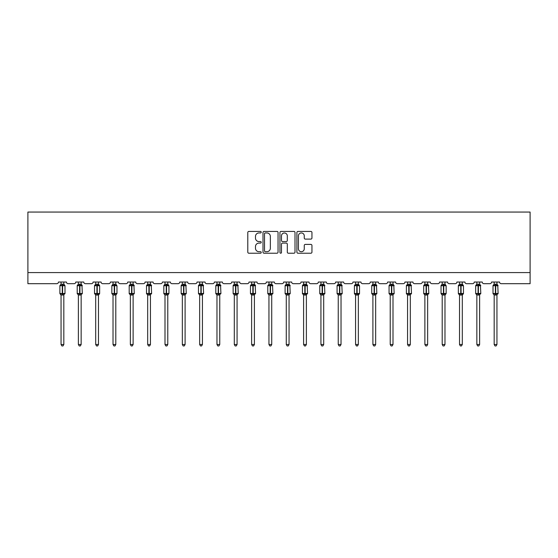 <?xml version="1.0" encoding="UTF-8"?>
<svg xmlns="http://www.w3.org/2000/svg" width="558" height="558" viewBox="0 0 558 558"><rect width="100%" height="100%" fill="white"/><g stroke="black" fill="none" stroke-linecap="round" stroke-linejoin="round"><path stroke-width="0.84" d="M261.235 232.184A0.76 0.76 0 0 0 260.467 231.424L248.889 231.424A1.088 1.088 0 0 0 247.794 232.512L247.794 252.132A1.088 1.088 0 0 0 248.889 253.227L260.467 253.227A0.76 0.76 0 0 0 261.235 252.46A0.76 0.76 0 0 0 260.467 251.7L258.968 251.7A3.487 3.487 0 0 1 255.48 248.212L255.48 246.573A3.487 3.487 0 0 1 258.968 243.086L260.467 243.086A0.76 0.76 0 0 0 261.235 242.325A0.76 0.76 0 0 0 260.467 241.558L258.968 241.558A3.487 3.487 0 0 1 255.48 238.071L255.48 236.439A3.487 3.487 0 0 1 258.968 232.951L260.467 232.951A0.76 0.76 0 0 0 261.235 232.184M310.855 239.11A1.088 1.088 0 0 0 311.95 238.015L311.95 232.512A1.088 1.088 0 0 0 310.855 231.424L297.993 231.424A1.088 1.088 0 0 0 296.905 232.512L296.905 252.132A1.088 1.088 0 0 0 297.993 253.227L310.855 253.227A1.088 1.088 0 0 0 311.95 252.132L311.95 245.485A1.088 1.088 0 0 0 310.855 244.397L305.352 244.397A1.088 1.088 0 0 0 304.263 245.485L304.263 248.784A2.916 2.916 0 0 1 301.348 251.7A2.916 2.916 0 0 1 298.432 248.784L298.432 235.867A2.916 2.916 0 0 1 301.348 232.951A2.916 2.916 0 0 1 304.263 235.867L304.263 238.015A1.088 1.088 0 0 0 305.352 239.11L310.855 239.11M530.1 272.583L530.1 212.061L27.9 212.061L27.9 283.694L56.777 283.694A1.667 1.667 0 0 0 58.444 282.027L66.437 282.027A1.667 1.667 0 0 0 68.104 283.694L74.102 283.694A1.667 1.667 0 0 0 75.762 282.027L83.763 282.027A1.667 1.667 0 0 0 85.43 283.694L91.421 283.694A1.667 1.667 0 0 0 93.088 282.027L101.089 282.027A1.667 1.667 0 0 0 102.756 283.694L108.747 283.694A1.667 1.667 0 0 0 110.414 282.027L118.415 282.027A1.667 1.667 0 0 0 120.075 283.694L126.073 283.694A1.667 1.667 0 0 0 127.74 282.027L135.733 282.027A1.667 1.667 0 0 0 137.401 283.694L143.399 283.694A1.667 1.667 0 0 0 145.066 282.027L153.059 282.027A1.667 1.667 0 0 0 154.726 283.694L160.725 283.694A1.667 1.667 0 0 0 162.392 282.027L170.385 282.027A1.667 1.667 0 0 0 172.052 283.694L178.051 283.694A1.667 1.667 0 0 0 179.718 282.027L187.711 282.027A1.667 1.667 0 0 0 189.378 283.694L195.377 283.694A1.667 1.667 0 0 0 197.037 282.027L205.037 282.027A1.667 1.667 0 0 0 206.704 283.694L212.696 283.694A1.667 1.667 0 0 0 214.363 282.027L222.363 282.027A1.667 1.667 0 0 0 224.03 283.694L230.022 283.694A1.667 1.667 0 0 0 231.689 282.027L239.689 282.027A1.667 1.667 0 0 0 241.349 283.694L247.347 283.694A1.667 1.667 0 0 0 249.014 282.027L257.008 282.027A1.667 1.667 0 0 0 258.675 283.694L264.673 283.694A1.667 1.667 0 0 0 266.34 282.027L274.334 282.027A1.667 1.667 0 0 0 276.001 283.694L281.999 283.694A1.667 1.667 0 0 0 283.666 282.027L291.66 282.027A1.667 1.667 0 0 0 293.327 283.694L299.325 283.694A1.667 1.667 0 0 0 300.992 282.027L308.986 282.027A1.667 1.667 0 0 0 310.653 283.694L316.651 283.694A1.667 1.667 0 0 0 318.311 282.027L326.311 282.027A1.667 1.667 0 0 0 327.978 283.694L333.97 283.694A1.667 1.667 0 0 0 335.637 282.027L343.637 282.027A1.667 1.667 0 0 0 345.304 283.694L351.296 283.694A1.667 1.667 0 0 0 352.963 282.027L360.963 282.027A1.667 1.667 0 0 0 362.623 283.694L368.622 283.694A1.667 1.667 0 0 0 370.289 282.027L378.282 282.027A1.667 1.667 0 0 0 379.949 283.694L385.948 283.694A1.667 1.667 0 0 0 387.615 282.027L395.608 282.027A1.667 1.667 0 0 0 397.275 283.694L403.274 283.694A1.667 1.667 0 0 0 404.941 282.027L412.934 282.027A1.667 1.667 0 0 0 414.601 283.694L420.599 283.694A1.667 1.667 0 0 0 422.267 282.027L430.26 282.027A1.667 1.667 0 0 0 431.927 283.694L437.925 283.694A1.667 1.667 0 0 0 439.585 282.027L447.586 282.027A1.667 1.667 0 0 0 449.253 283.694L455.244 283.694A1.667 1.667 0 0 0 456.911 282.027L464.912 282.027A1.667 1.667 0 0 0 466.579 283.694L472.57 283.694A1.667 1.667 0 0 0 474.237 282.027L482.238 282.027A1.667 1.667 0 0 0 483.898 283.694L489.896 283.694A1.667 1.667 0 0 0 491.563 282.027L499.556 282.027A1.667 1.667 0 0 0 501.224 283.694L530.1 283.694L530.1 272.583L27.9 272.583M278.044 232.512A1.088 1.088 0 0 0 276.956 231.424L264.094 231.424A1.088 1.088 0 0 0 262.999 232.512L262.999 252.132A1.088 1.088 0 0 0 264.094 253.227L276.956 253.227A1.088 1.088 0 0 0 278.044 252.132L278.044 232.512M281.044 231.424L293.906 231.424A1.088 1.088 0 0 1 295.001 232.512L295.001 252.132A1.088 1.088 0 0 1 293.906 253.227L288.402 253.227A1.088 1.088 0 0 1 287.314 252.132L287.314 244.174A1.088 1.088 0 0 0 286.219 243.086L282.571 243.086A1.088 1.088 0 0 0 281.483 244.174L281.483 252.46A0.76 0.76 0 0 1 280.716 253.227A0.76 0.76 0 0 1 279.956 252.46L279.956 232.512A1.088 1.088 0 0 1 281.044 231.424M265.294 232.951A0.76 0.76 0 0 0 264.527 233.711L264.527 250.933A0.76 0.76 0 0 0 265.294 251.7L266.87 251.7A3.487 3.487 0 0 0 270.358 248.212L270.358 236.439A3.487 3.487 0 0 0 266.87 232.951L265.294 232.951M287.314 235.922A2.916 2.916 0 0 0 284.399 233A2.916 2.916 0 0 0 281.483 235.922L281.483 240.47A1.088 1.088 0 0 0 282.571 241.558L286.219 241.558A1.088 1.088 0 0 0 287.314 240.47L287.314 235.922M63.828 282.027L63.828 284.238A1.221 1.165 180 0 0 64.47 285.25L60.648 285.612L60.25 285.201A0.558 0.558 0 0 0 59.887 285.717L59.887 293.494A0.558 0.558 0 0 0 60.25 294.017L60.648 293.599L64.47 293.961A1.221 1.165 -0 0 0 63.828 294.987L61.052 294.98A1.221 1.165 -0 0 0 60.41 293.961L60.41 293.961M61.052 282.027L61.052 284.287L62.273 284.12L62.273 293.494L64.993 293.494L64.993 285.717L59.887 285.717L59.887 293.494L62.273 293.494L62.273 295.091M63.828 294.987L63.828 344.495L61.052 344.495L61.052 294.98M62.273 284.12L63.828 284.231M60.648 285.612L61.052 284.287M63.828 284.287L64.233 285.612L63.828 284.287M60.648 293.599L61.052 294.924M64.47 293.961L64.233 293.599L63.828 294.924M63.828 344.495L62.991 345.939L61.882 345.939L61.052 344.495M64.993 285.717L64.63 285.201A0.558 0.558 0 0 1 64.791 285.291M64.63 294.017L64.993 293.494A0.558 0.558 0 0 1 64.965 293.675M81.154 282.027L81.154 284.231A1.221 1.165 180 0 0 81.796 285.25L77.974 285.612L77.576 285.201A0.558 0.558 0 0 0 77.206 285.717L77.206 293.494A0.558 0.558 0 0 0 77.576 294.017L77.206 293.494L82.319 293.494L81.956 285.201A0.558 0.558 0 0 1 82.117 285.291M81.956 294.017L82.319 293.494A0.558 0.558 0 0 1 82.284 293.675M81.154 294.987L78.378 294.98A1.221 1.165 -0 0 0 77.736 293.961L77.974 293.599L81.796 293.961A1.221 1.165 -0 0 0 81.154 294.987L81.154 344.495L80.317 345.939L79.208 345.939L78.378 344.495L78.378 294.98M98.48 282.027L98.48 284.231A1.221 1.165 180 0 0 99.122 285.25L95.299 285.612L94.902 285.201A0.558 0.558 0 0 0 94.532 285.717L94.532 293.494A0.558 0.558 0 0 0 94.902 294.017L94.532 293.494L99.645 293.494A0.558 0.558 0 0 1 99.61 293.675M98.48 294.987L95.697 294.98A1.221 1.165 -0 0 0 95.062 293.961L95.299 293.599L99.122 293.961A1.221 1.165 -0 0 0 98.48 294.987L98.48 344.495L97.643 345.939L96.534 345.939L95.697 344.495L95.697 294.98M115.799 282.027L115.799 284.231A1.221 1.165 180 0 0 116.441 285.25L112.625 285.612L112.221 285.201A0.558 0.558 0 0 0 111.858 285.717L111.858 293.494A0.558 0.558 0 0 0 112.221 294.017L111.858 293.494L116.971 293.494A0.558 0.558 0 0 1 116.936 293.675M115.799 294.987L113.023 294.98A1.221 1.165 -0 0 0 112.381 293.961L112.625 293.599L116.441 293.961A1.221 1.165 -0 0 0 115.799 294.987L115.799 344.495L114.969 345.939L113.86 345.939L113.023 344.495L113.023 294.98M133.125 282.027L133.125 284.231A1.221 1.165 180 0 0 133.767 285.25L129.944 285.612L129.547 285.201A0.558 0.558 0 0 0 129.184 285.717L129.184 293.494A0.558 0.558 0 0 0 129.547 294.017L129.184 293.494L134.29 293.494L133.927 285.201A0.558 0.558 0 0 1 134.087 285.291M133.927 294.017L134.29 293.494A0.558 0.558 0 0 1 134.262 293.675M133.125 294.987L130.349 294.98A1.221 1.165 -0 0 0 129.707 293.961L129.944 293.599L133.767 293.961A1.221 1.165 -0 0 0 133.125 294.987L133.125 344.495L132.295 345.939L131.186 345.939L130.349 344.495L130.349 294.98M78.378 295.161L77.736 293.961M78.378 344.495L81.154 344.495M78.378 282.027L78.371 284.287L81.154 284.238M81.154 294.924L81.552 293.599L81.796 293.961M77.974 285.612L78.371 284.287M81.154 284.287L81.552 285.612L81.154 284.287M77.974 293.599L78.371 294.924M95.697 295.161L95.062 293.961M99.275 294.017L98.48 295.161L99.645 293.494L99.645 285.717L94.532 285.717L95.697 284.05M95.697 344.495L98.48 344.495M95.697 282.027L95.697 284.287L98.48 284.238M98.48 294.924L98.878 293.599L99.122 293.961M95.299 285.612L95.697 284.287M98.48 284.287L98.878 285.612L98.48 284.287M95.299 293.599L95.697 294.924M113.023 295.161L112.381 293.961M116.601 294.017L115.799 295.161L116.971 293.494L116.971 285.717L111.858 285.717L113.023 284.05M113.023 344.495L115.799 344.495M113.023 282.027L113.023 284.287L115.799 284.238M115.806 294.924L116.203 293.599L116.441 293.961M112.625 285.612L113.023 284.287M115.806 284.287L116.203 285.612L115.806 284.287M112.625 293.599L113.023 294.924M130.349 295.161L129.707 293.961M130.349 344.495L133.125 344.495M130.349 282.027L130.349 284.287L133.125 284.238M133.125 294.924L133.529 293.599L133.767 293.961M129.944 285.612L130.349 284.287M133.125 284.287L133.529 285.612L133.125 284.287M129.944 293.599L130.349 294.924M150.451 282.027L150.451 284.231A1.221 1.165 180 0 0 151.092 285.25L147.27 285.612L146.873 285.201A0.558 0.558 0 0 0 146.51 285.717L146.51 293.494A0.558 0.558 0 0 0 146.873 294.017L146.51 293.494L151.616 293.494L151.253 285.201A0.558 0.558 0 0 1 151.413 285.291M151.253 294.017L151.616 293.494A0.558 0.558 0 0 1 151.588 293.675M150.451 294.987L147.675 294.98A1.221 1.165 -0 0 0 147.033 293.961L147.27 293.599L151.092 293.961A1.221 1.165 -0 0 0 150.451 294.987L150.451 344.495L149.621 345.939L148.512 345.939L147.675 344.495L147.675 294.98M147.675 295.161L147.033 293.961M147.675 344.495L150.451 344.495M147.675 282.027L147.675 284.287L150.451 284.238M150.451 294.924L150.855 293.599L151.092 293.961M147.27 285.612L147.675 284.287M150.451 284.287L150.855 285.612L150.451 284.287M147.27 293.599L147.675 294.924M167.777 282.027L167.777 284.231A1.221 1.165 180 0 0 168.418 285.25L164.596 285.612L164.198 285.201A0.558 0.558 0 0 0 163.836 285.717L163.836 293.494A0.558 0.558 0 0 0 164.198 294.017L163.836 293.494L168.941 293.494A0.558 0.558 0 0 1 168.914 293.675M167.777 294.987L165.001 294.98A1.221 1.165 -0 0 0 164.359 293.961L164.596 293.599L168.418 293.961A1.221 1.165 -0 0 0 167.777 294.987L167.777 344.495L166.94 345.939L165.831 345.939L165.001 344.495L165.001 294.98M165.001 295.161L164.359 293.961M168.579 294.017L167.777 295.161L168.941 293.494L168.941 285.717L163.836 285.717L165.001 284.05M165.001 344.495L167.777 344.495M165.001 282.027L165.001 284.287L167.777 284.238M167.777 294.924L168.181 293.599L168.418 293.961M164.596 285.612L165.001 284.287M167.777 284.287L168.181 285.612L167.777 284.287M164.596 293.599L165.001 294.924M185.103 282.027L185.103 284.231A1.221 1.165 180 0 0 185.744 285.25L181.922 285.612L181.524 285.201A0.558 0.558 0 0 0 181.162 285.717L181.162 293.494A0.558 0.558 0 0 0 181.524 294.017L181.162 293.494L186.267 293.494L185.905 285.201A0.558 0.558 0 0 1 186.065 285.291M185.905 294.017L186.267 293.494A0.558 0.558 0 0 1 186.239 293.675M185.103 294.987L182.326 294.98A1.221 1.165 -0 0 0 181.685 293.961L181.922 293.599L185.744 293.961A1.221 1.165 -0 0 0 185.103 294.987L185.103 344.495L184.266 345.939L183.157 345.939L182.326 344.495L182.326 294.98M182.326 295.161L181.685 293.961M182.326 344.495L185.103 344.495M182.326 282.027L182.326 284.287L185.103 284.238M185.103 294.924L185.507 293.599L185.744 293.961M181.922 285.612L182.326 284.287M185.103 284.287L185.507 285.612L185.103 284.287M181.922 293.599L182.326 294.924M202.428 282.027L202.428 284.231A1.221 1.165 180 0 0 203.07 285.25L199.248 285.612L198.85 285.201A0.558 0.558 0 0 0 198.481 285.717L198.481 293.494A0.558 0.558 0 0 0 198.85 294.017L198.481 293.494L203.593 293.494L203.231 285.201A0.558 0.558 0 0 1 203.391 285.291M203.231 294.017L203.593 293.494A0.558 0.558 0 0 1 203.558 293.675M202.428 294.987L199.652 294.98A1.221 1.165 -0 0 0 199.011 293.961L199.248 293.599L203.07 293.961A1.221 1.165 -0 0 0 202.428 294.987L202.428 344.495L201.591 345.939L200.482 345.939L199.652 344.495L199.652 294.98M199.652 295.161L199.011 293.961M199.652 344.495L202.428 344.495M199.652 282.027L199.645 284.287L202.428 284.238M202.428 294.924L202.826 293.599L203.07 293.961M199.248 285.612L199.645 284.287M202.428 284.287L202.826 285.612L202.428 284.287M199.248 293.599L199.645 294.924M219.754 282.027L219.754 284.231A1.221 1.165 180 0 0 220.396 285.25L216.574 285.612L216.176 285.201A0.558 0.558 0 0 0 215.806 285.717L215.806 293.494A0.558 0.558 0 0 0 216.176 294.017L215.806 293.494L220.919 293.494L220.549 285.201A0.558 0.558 0 0 1 220.71 285.291M220.549 294.017L220.919 293.494A0.558 0.558 0 0 1 220.884 293.675M219.754 294.987L216.971 294.98A1.221 1.165 -0 0 0 216.33 293.961L216.574 293.599L220.396 293.961A1.221 1.165 -0 0 0 219.754 294.987L219.754 344.495L218.917 345.939L217.808 345.939L216.971 344.495L216.971 294.98M216.971 295.161L216.33 293.961M216.971 344.495L219.754 344.495M216.971 282.027L216.971 284.287L219.754 284.238M219.754 294.924L220.152 293.599L220.396 293.961M216.574 285.612L216.971 284.287M219.754 284.287L220.152 285.612L219.754 284.287M216.574 293.599L216.971 294.924M237.073 282.027L237.073 284.231A1.221 1.165 180 0 0 237.715 285.25L233.9 285.612L233.495 285.201A0.558 0.558 0 0 0 233.132 285.717L233.132 293.494A0.558 0.558 0 0 0 233.495 294.017L233.132 293.494L238.245 293.494L237.875 285.201A0.558 0.558 0 0 1 238.036 285.291M237.875 294.017L238.245 293.494A0.558 0.558 0 0 1 238.21 293.675M237.073 294.987L234.297 294.98A1.221 1.165 -0 0 0 233.656 293.961L233.9 293.599L237.715 293.961A1.221 1.165 -0 0 0 237.073 294.987L237.073 344.495L236.243 345.939L235.134 345.939L234.297 344.495L234.297 294.98M234.297 295.161L233.656 293.961M234.297 344.495L237.073 344.495M234.297 282.027L234.297 284.287L237.073 284.238M237.08 294.924L237.478 293.599L237.715 293.961M233.9 285.612L234.297 284.287M237.08 284.287L237.478 285.612L237.08 284.287M233.9 293.599L234.297 294.924M254.399 282.027L254.399 284.231A1.221 1.165 180 0 0 255.041 285.25L251.219 285.612L250.821 285.201A0.558 0.558 0 0 0 250.458 285.717L250.458 293.494A0.558 0.558 0 0 0 250.821 294.017L250.458 293.494L255.564 293.494L255.201 285.201A0.558 0.558 0 0 1 255.362 285.291M255.201 294.017L255.564 293.494A0.558 0.558 0 0 1 255.536 293.675M254.399 294.987L251.623 294.98A1.221 1.165 -0 0 0 250.981 293.961L251.219 293.599L255.041 293.961A1.221 1.165 -0 0 0 254.399 294.987L254.399 344.495L253.569 345.939L252.46 345.939L251.623 344.495L251.623 294.98M251.623 295.161L250.981 293.961M251.623 344.495L254.399 344.495M251.623 282.027L251.623 284.287L254.399 284.238M254.399 294.924L254.804 293.599L255.041 293.961M251.219 285.612L251.623 284.287M254.399 284.287L254.804 285.612L254.399 284.287M251.219 293.599L251.623 294.924M271.725 282.027L271.725 284.231A1.221 1.165 180 0 0 272.367 285.25L268.544 285.612L268.147 285.201A0.558 0.558 0 0 0 267.784 285.717L267.784 293.494A0.558 0.558 0 0 0 268.147 294.017L267.784 293.494L272.89 293.494L272.527 285.201A0.558 0.558 0 0 1 272.688 285.291M272.527 294.017L272.89 293.494A0.558 0.558 0 0 1 272.862 293.675M271.725 294.987L268.949 294.98A1.221 1.165 -0 0 0 268.307 293.961L268.544 293.599L272.367 293.961A1.221 1.165 -0 0 0 271.725 294.987L271.725 344.495L270.895 345.939L269.786 345.939L268.949 344.495L268.949 294.98M268.949 295.161L268.307 293.961M268.949 344.495L271.725 344.495M268.949 282.027L268.949 284.287L271.725 284.238M271.725 294.924L272.13 293.599L272.367 293.961M268.544 285.612L268.949 284.287M271.725 284.287L272.13 285.612L271.725 284.287M268.544 293.599L268.949 294.924M289.051 282.027L289.051 284.231A1.221 1.165 180 0 0 289.693 285.25L285.87 285.612L285.473 285.201A0.558 0.558 0 0 0 285.11 285.717L285.11 293.494A0.558 0.558 0 0 0 285.473 294.017L285.11 293.494L290.216 293.494L289.853 285.201A0.558 0.558 0 0 1 290.014 285.291M289.853 294.017L290.216 293.494A0.558 0.558 0 0 1 290.188 293.675M289.051 294.987L286.275 294.98A1.221 1.165 -0 0 0 285.633 293.961L285.87 293.599L289.693 293.961A1.221 1.165 -0 0 0 289.051 294.987L289.051 344.495L288.214 345.939L287.105 345.939L286.275 344.495L286.275 294.98M286.275 295.161L285.633 293.961M286.275 344.495L289.051 344.495M286.275 282.027L286.275 284.287L289.051 284.238M289.051 294.924L289.456 293.599L289.693 293.961M285.87 285.612L286.275 284.287M289.051 284.287L289.456 285.612L289.051 284.287M285.87 293.599L286.275 294.924M306.377 282.027L306.377 284.231A1.221 1.165 180 0 0 307.019 285.25L303.196 285.612L302.799 285.201A0.558 0.558 0 0 0 302.436 285.717L302.436 293.494A0.558 0.558 0 0 0 302.799 294.017L302.436 293.494L307.542 293.494L307.179 285.201A0.558 0.558 0 0 1 307.339 285.291M307.179 294.017L307.542 293.494A0.558 0.558 0 0 1 307.514 293.675M306.377 294.987L303.601 294.98A1.221 1.165 -0 0 0 302.959 293.961L303.196 293.599L307.019 293.961A1.221 1.165 -0 0 0 306.377 294.987L306.377 344.495L305.54 345.939L304.431 345.939L303.601 344.495L303.601 294.98M303.601 295.161L302.959 293.961M303.601 344.495L306.377 344.495M303.601 282.027L303.601 284.287L306.377 284.238M306.377 294.924L306.781 293.599L307.019 293.961M303.196 285.612L303.601 284.287M306.377 284.287L306.781 285.612L306.377 284.287M303.196 293.599L303.601 294.924M323.703 282.027L323.703 284.231A1.221 1.165 180 0 0 324.344 285.25L320.522 285.612L320.125 285.201A0.558 0.558 0 0 0 319.755 285.717L319.755 293.494A0.558 0.558 0 0 0 320.125 294.017L319.755 293.494L324.868 293.494L324.505 285.201A0.558 0.558 0 0 1 324.665 285.291M324.868 293.494A0.558 0.558 0 0 1 324.505 294.017L324.868 293.494M323.703 294.987L320.927 294.98A1.221 1.165 -0 0 0 320.285 293.961L320.522 293.599L324.344 293.961A1.221 1.165 -0 0 0 323.703 294.987L323.703 344.495L322.866 345.939L321.757 345.939L320.927 344.495L320.927 294.98M320.927 295.161L320.285 293.961M320.927 344.495L323.703 344.495M320.927 282.027L320.92 284.287L323.703 284.238M323.703 294.924L324.1 293.599L324.344 293.961M320.522 285.612L320.92 284.287M323.703 284.287L324.1 285.612L323.703 284.287M320.522 293.599L320.92 294.924M341.029 282.027L341.029 284.231A1.221 1.165 180 0 0 341.67 285.25L337.848 285.612L337.451 285.201A0.558 0.558 0 0 0 337.081 285.717L337.081 293.494A0.558 0.558 0 0 0 337.451 294.017L337.081 293.494L342.194 293.494L341.824 285.201A0.558 0.558 0 0 1 341.984 285.291M342.194 293.494A0.558 0.558 0 0 1 341.824 294.017L342.194 293.494M341.029 294.987L338.246 294.98A1.221 1.165 -0 0 0 337.604 293.961L337.848 293.599L341.67 293.961A1.221 1.165 -0 0 0 341.029 294.987L341.029 344.495L340.192 345.939L339.083 345.939L338.246 344.495L338.246 294.98M338.246 295.161L337.604 293.961M338.246 344.495L341.029 344.495M338.246 282.027L338.246 284.287L341.029 284.238M341.029 294.924L341.426 293.599L341.67 293.961M337.848 285.612L338.246 284.287M341.029 284.287L341.426 285.612L341.029 284.287M337.848 293.599L338.246 294.924M355.572 295.161L354.407 293.494L359.519 293.494A0.558 0.558 0 0 1 359.15 294.017L358.348 295.161L359.519 293.494L359.519 285.717L354.407 285.717L354.407 293.494A0.558 0.558 0 0 0 354.769 294.017L355.174 293.599L358.989 293.961A1.221 1.165 -0 0 0 358.348 294.987L355.572 294.98A1.221 1.165 -0 0 0 354.93 293.961M358.348 282.027L358.348 284.231A1.221 1.165 180 0 0 358.989 285.25L355.174 285.612L354.769 285.201A0.558 0.558 0 0 0 354.407 285.717L355.572 284.05M358.348 294.98L358.348 344.495L355.572 344.495L355.572 294.98M355.572 282.027L355.572 284.287L358.348 284.238M358.355 294.924L358.752 293.599L358.989 293.961M355.174 285.612L355.572 284.287M358.355 284.287L358.752 285.612L358.355 284.287M355.174 293.599L355.572 294.924M358.348 344.495L357.518 345.939L356.409 345.939L355.572 344.495M375.674 282.027L375.674 284.231A1.221 1.165 180 0 0 376.315 285.25L372.493 285.612L372.095 285.201A0.558 0.558 0 0 0 371.733 285.717L371.733 293.494A0.558 0.558 0 0 0 372.095 294.017L371.733 293.494L376.838 293.494L376.476 285.201A0.558 0.558 0 0 1 376.636 285.291M376.838 293.494A0.558 0.558 0 0 1 376.476 294.017L376.838 293.494M375.674 294.987L372.897 294.98A1.221 1.165 -0 0 0 372.256 293.961L372.493 293.599L376.315 293.961A1.221 1.165 -0 0 0 375.674 294.987L375.674 344.495L374.843 345.939L373.734 345.939L372.897 344.495L372.897 294.98M372.897 295.161L372.256 293.961M372.897 344.495L375.674 344.495M372.897 282.027L372.897 284.287L375.674 284.238M375.674 294.924L376.078 293.599L376.315 293.961M372.493 285.612L372.897 284.287M375.674 284.287L376.078 285.612L375.674 284.287M372.493 293.599L372.897 294.924M392.999 282.027L392.999 284.231A1.221 1.165 180 0 0 393.641 285.25L389.819 285.612L389.421 285.201A0.558 0.558 0 0 0 389.059 285.717L389.059 293.494A0.558 0.558 0 0 0 389.421 294.017L389.059 293.494L394.164 293.494L393.802 285.201A0.558 0.558 0 0 1 393.962 285.291M394.164 293.494A0.558 0.558 0 0 1 393.802 294.017L394.164 293.494M392.999 294.987L390.223 294.98A1.221 1.165 -0 0 0 389.582 293.961L389.819 293.599L393.641 293.961A1.221 1.165 -0 0 0 392.999 294.987L392.999 344.495L392.169 345.939L391.06 345.939L390.223 344.495L390.223 294.98M390.223 295.161L389.582 293.961M390.223 344.495L392.999 344.495M390.223 282.027L390.223 284.287L392.999 284.238M392.999 294.924L393.404 293.599L393.641 293.961M389.819 285.612L390.223 284.287M392.999 284.287L393.404 285.612L392.999 284.287M389.819 293.599L390.223 294.924M410.325 282.027L410.325 284.231A1.221 1.165 180 0 0 410.967 285.25L407.145 285.612L406.747 285.201A0.558 0.558 0 0 0 406.384 285.717L406.384 293.494A0.558 0.558 0 0 0 406.747 294.017L406.384 293.494L411.49 293.494L411.127 285.201A0.558 0.558 0 0 1 411.288 285.291M411.49 293.494A0.558 0.558 0 0 1 411.127 294.017L411.49 293.494M410.325 294.987L407.549 294.98A1.221 1.165 -0 0 0 406.908 293.961L407.145 293.599L410.967 293.961A1.221 1.165 -0 0 0 410.325 294.987L410.325 344.495L409.488 345.939L408.379 345.939L407.549 344.495L407.549 294.98M407.549 295.161L406.908 293.961M407.549 344.495L410.325 344.495M407.549 282.027L407.549 284.287L410.325 284.238M410.325 294.924L410.73 293.599L410.967 293.961M407.145 285.612L407.549 284.287M410.325 284.287L410.73 285.612L410.325 284.287M407.145 293.599L407.549 294.924M427.651 282.027L427.651 284.231A1.221 1.165 180 0 0 428.293 285.25L424.471 285.612L424.073 285.201A0.558 0.558 0 0 0 423.71 285.717L423.71 293.494A0.558 0.558 0 0 0 424.073 294.017L423.71 293.494L428.816 293.494L428.453 285.201A0.558 0.558 0 0 1 428.614 285.291M428.816 293.494A0.558 0.558 0 0 1 428.453 294.017L428.816 293.494M427.651 294.987L424.875 294.98A1.221 1.165 -0 0 0 424.233 293.961L424.471 293.599L428.293 293.961A1.221 1.165 -0 0 0 427.651 294.987L427.651 344.495L426.814 345.939L425.705 345.939L424.875 344.495L424.875 294.98M424.875 295.161L424.233 293.961M424.875 344.495L427.651 344.495M424.875 282.027L424.875 284.287L427.651 284.238M427.651 294.924L428.056 293.599L428.293 293.961M424.471 285.612L424.875 284.287M427.651 284.287L428.056 285.612L427.651 284.287M424.471 293.599L424.875 294.924M442.201 295.161L441.029 293.494L446.142 293.494A0.558 0.558 0 0 1 445.779 294.017L444.977 295.161L446.142 293.494L446.142 285.717L441.029 285.717L441.029 293.494A0.558 0.558 0 0 0 441.399 294.017L441.796 293.599L445.619 293.961A1.221 1.165 -0 0 0 444.977 294.987L442.201 294.98A1.221 1.165 -0 0 0 441.559 293.961M444.977 282.027L444.977 284.231A1.221 1.165 180 0 0 445.619 285.25L441.796 285.612L441.399 285.201A0.558 0.558 0 0 0 441.029 285.717L442.201 284.05M444.977 294.98L444.977 344.495L442.201 344.495L442.201 294.98M442.201 282.027L442.194 284.287L444.977 284.238M444.977 294.924L445.375 293.599L445.619 293.961M441.796 285.612L442.194 284.287M444.977 284.287L445.375 285.612L444.977 284.287M441.796 293.599L442.194 294.924M444.977 344.495L444.14 345.939L443.031 345.939L442.201 344.495M459.52 295.161L458.355 293.494L463.468 293.494A0.558 0.558 0 0 1 463.098 294.017L462.303 295.161L463.468 293.494L463.468 285.717L458.355 285.717L458.355 293.494A0.558 0.558 0 0 0 458.725 294.017L459.122 293.599L462.938 293.961A1.221 1.165 -0 0 0 462.303 294.987L459.52 294.98A1.221 1.165 -0 0 0 458.878 293.961M462.303 282.027L462.303 284.231A1.221 1.165 180 0 0 462.938 285.25L459.122 285.612L458.725 285.201A0.558 0.558 0 0 0 458.355 285.717L459.52 284.05M462.303 294.98L462.303 344.495L459.52 344.495L459.52 294.98M459.52 282.027L459.52 284.287L462.303 284.238M462.303 294.924L462.701 293.599L462.938 293.961M459.122 285.612L459.52 284.287M462.303 284.287L462.701 285.612L462.303 284.287M459.122 293.599L459.52 294.924M462.303 344.495L461.466 345.939L460.357 345.939L459.52 344.495M479.622 282.027L479.622 284.231A1.221 1.165 180 0 0 480.264 285.25L476.448 285.612L476.044 285.201A0.558 0.558 0 0 0 475.681 285.717L475.681 293.494A0.558 0.558 0 0 0 476.044 294.017L475.681 293.494L480.794 293.494L480.424 285.201A0.558 0.558 0 0 1 480.584 285.291M480.794 293.494A0.558 0.558 0 0 1 480.424 294.017L480.794 293.494M479.622 294.987L476.846 294.98A1.221 1.165 -0 0 0 476.204 293.961L476.448 293.599L480.264 293.961A1.221 1.165 -0 0 0 479.622 294.987L479.622 344.495L478.792 345.939L477.683 345.939L476.846 344.495L476.846 294.98M476.846 295.161L476.204 293.961M476.846 344.495L479.622 344.495M476.846 282.027L476.846 284.287L479.622 284.238M479.629 294.924L480.026 293.599L480.264 293.961M476.448 285.612L476.846 284.287M479.629 284.287L480.026 285.612L479.629 284.287M476.448 293.599L476.846 294.924M496.948 282.027L496.948 284.231A1.221 1.165 180 0 0 497.59 285.25L493.767 285.612L493.37 285.201A0.558 0.558 0 0 0 493.007 285.717L493.007 293.494A0.558 0.558 0 0 0 493.37 294.017L493.007 293.494L498.113 293.494L497.75 285.201A0.558 0.558 0 0 1 497.91 285.291M498.113 293.494A0.558 0.558 0 0 1 497.75 294.017L498.113 293.494M496.948 294.987L494.172 294.98A1.221 1.165 -0 0 0 493.53 293.961L493.767 293.599L497.59 293.961A1.221 1.165 -0 0 0 496.948 294.987L496.948 344.495L496.118 345.939L495.009 345.939L494.172 344.495L494.172 294.98M494.172 295.161L493.53 293.961M494.172 344.495L496.948 344.495M494.172 282.027L494.172 284.287L496.948 284.238M496.948 294.924L497.352 293.599L497.59 293.961M493.767 285.612L494.172 284.287M496.948 284.287L497.352 285.612L496.948 284.287M493.767 293.599L494.172 294.924M62.608 295.091L62.608 284.12M60.41 285.25A1.221 1.165 180 0 0 61.052 284.231M79.599 284.12L79.599 285.717L77.206 285.717L78.378 284.05M82.319 285.717L79.599 285.717L79.599 295.091M79.933 295.091L79.933 284.12M77.736 285.25A1.221 1.165 180 0 0 78.378 284.231M96.925 284.12L96.925 295.091M97.252 295.091L97.252 284.12M95.062 285.25A1.221 1.165 180 0 0 95.697 284.231M114.244 284.12L114.244 295.091M114.578 295.091L114.578 284.12M112.381 285.25A1.221 1.165 180 0 0 113.023 284.231M131.569 284.12L131.569 285.717L129.184 285.717L130.349 284.05M134.29 285.717L131.569 285.717L131.569 295.091M131.904 295.091L131.904 284.12M129.707 285.25A1.221 1.165 180 0 0 130.349 284.231M148.895 284.12L148.895 285.717L146.51 285.717L147.675 284.05M151.616 285.717L148.895 285.717L148.895 295.091M149.23 295.091L149.23 284.12M147.033 285.25A1.221 1.165 180 0 0 147.675 284.231M166.221 284.12L166.221 295.091M166.556 295.091L166.556 284.12M164.359 285.25A1.221 1.165 180 0 0 165.001 284.231M183.547 284.12L183.547 285.717L181.162 285.717L182.326 284.05M186.267 285.717L183.547 285.717L183.547 295.091M183.882 295.091L183.882 284.12M181.685 285.25A1.221 1.165 180 0 0 182.326 284.231M200.873 284.12L200.873 285.717L198.481 285.717L199.652 284.05M203.593 285.717L200.873 285.717L200.873 295.091M201.208 295.091L201.208 284.12M199.011 285.25A1.221 1.165 180 0 0 199.652 284.231M218.199 284.12L218.199 285.717L215.806 285.717L216.971 284.05M220.919 285.717L218.199 285.717L218.199 295.091M218.527 295.091L218.527 284.12M216.33 285.25A1.221 1.165 180 0 0 216.971 284.231M235.518 284.12L235.518 285.717L233.132 285.717L234.297 284.05M238.245 285.717L235.518 285.717L235.518 295.091M235.853 295.091L235.853 284.12M233.656 285.25A1.221 1.165 180 0 0 234.297 284.231M252.844 284.12L252.844 285.717L250.458 285.717L251.623 284.05M255.564 285.717L252.844 285.717L252.844 295.091M253.179 295.091L253.179 284.12M250.981 285.25A1.221 1.165 180 0 0 251.623 284.231M270.17 284.12L270.17 285.717L267.784 285.717L268.949 284.05M272.89 285.717L270.17 285.717L270.17 295.091M270.504 295.091L270.504 284.12M268.307 285.25A1.221 1.165 180 0 0 268.949 284.231M287.496 284.12L287.496 285.717L285.11 285.717L286.275 284.05M290.216 285.717L287.496 285.717L287.496 295.091M287.83 295.091L287.83 284.12M285.633 285.25A1.221 1.165 180 0 0 286.275 284.231M304.821 284.12L304.821 285.717L302.436 285.717L303.601 284.05M307.542 285.717L304.821 285.717L304.821 295.091M305.156 295.091L305.156 284.12M302.959 285.25A1.221 1.165 180 0 0 303.601 284.231M322.147 284.12L322.147 285.717L319.755 285.717L320.927 284.05M324.868 285.717L322.147 285.717L322.147 295.091M322.482 295.091L322.482 284.12M320.285 285.25A1.221 1.165 180 0 0 320.927 284.231M339.473 284.12L339.473 285.717L337.081 285.717L338.246 284.05M342.194 285.717L339.473 285.717L339.473 295.091M339.801 295.091L339.801 284.12M337.604 285.25A1.221 1.165 180 0 0 338.246 284.231M356.792 284.12L356.792 295.091M357.127 295.091L357.127 284.12M354.93 285.25A1.221 1.165 180 0 0 355.572 284.231M374.118 284.12L374.118 285.717L371.733 285.717L372.897 284.05M376.838 285.717L374.118 285.717L374.118 295.091M374.453 295.091L374.453 284.12M372.256 285.25A1.221 1.165 180 0 0 372.897 284.231M391.444 284.12L391.444 285.717L389.059 285.717L390.223 284.05M394.164 285.717L391.444 285.717L391.444 295.091M391.779 295.091L391.779 284.12M389.582 285.25A1.221 1.165 180 0 0 390.223 284.231M408.77 284.12L408.77 285.717L406.384 285.717L407.549 284.05M411.49 285.717L408.77 285.717L408.77 295.091M409.105 295.091L409.105 284.12M406.908 285.25A1.221 1.165 180 0 0 407.549 284.231M426.096 284.12L426.096 285.717L423.71 285.717L424.875 284.05M428.816 285.717L426.096 285.717L426.096 295.091M426.431 295.091L426.431 284.12M424.233 285.25A1.221 1.165 180 0 0 424.875 284.231M443.422 284.12L443.422 295.091M443.756 295.091L443.756 284.12M441.559 285.25A1.221 1.165 180 0 0 442.201 284.231M460.748 284.12L460.748 295.091M461.075 295.091L461.075 284.12M458.878 285.25A1.221 1.165 180 0 0 459.52 284.231M478.066 284.12L478.066 285.717L475.681 285.717L476.846 284.05M480.794 285.717L478.066 285.717L478.066 295.091M478.401 295.091L478.401 284.12M476.204 285.25A1.221 1.165 180 0 0 476.846 284.231M495.392 284.12L495.392 285.717L493.007 285.717L494.172 284.05M498.113 285.717L495.392 285.717L495.392 295.091M495.727 295.091L495.727 284.12M493.53 285.25A1.221 1.165 180 0 0 494.172 284.231M59.887 285.717L61.052 284.05M64.63 285.201L63.828 284.05M59.887 293.494L61.052 295.161M77.206 293.494L77.206 285.717M81.956 285.201L81.154 284.05M94.532 293.494L94.532 285.717M98.48 284.05L99.645 285.717M111.858 293.494L111.858 285.717M115.799 284.05L116.971 285.717M129.184 293.494L129.184 285.717M133.927 285.201L133.125 284.05M146.51 293.494L146.51 285.717M151.253 285.201L150.451 284.05M163.836 293.494L163.836 285.717M167.777 284.05L168.941 285.717M181.162 293.494L181.162 285.717M185.905 285.201L185.103 284.05M198.481 293.494L198.481 285.717M203.231 285.201L202.428 284.05M215.806 293.494L215.806 285.717M220.549 285.201L219.754 284.05M233.132 293.494L233.132 285.717M237.875 285.201L237.073 284.05M250.458 293.494L250.458 285.717M255.201 285.201L254.399 284.05M267.784 293.494L267.784 285.717M272.527 285.201L271.725 284.05M285.11 293.494L285.11 285.717M289.853 285.201L289.051 284.05M302.436 293.494L302.436 285.717M307.179 285.201L306.377 284.05M319.755 293.494L319.755 285.717M324.505 285.201L323.703 284.05M337.081 293.494L337.081 285.717M341.824 285.201L341.029 284.05M354.407 293.494L354.407 285.717M358.348 284.05L359.519 285.717M371.733 293.494L371.733 285.717M376.476 285.201L375.674 284.05M389.059 293.494L389.059 285.717M393.802 285.201L392.999 284.05M406.384 293.494L406.384 285.717M411.127 285.201L410.325 284.05M423.71 293.494L423.71 285.717M428.453 285.201L427.651 284.05M441.029 293.494L441.029 285.717M444.977 284.05L446.142 285.717M458.355 293.494L458.355 285.717M462.303 284.05L463.468 285.717M475.681 293.494L475.681 285.717M480.424 285.201L479.622 284.05M493.007 293.494L493.007 285.717M497.75 285.201L496.948 284.05"/></g></svg>
